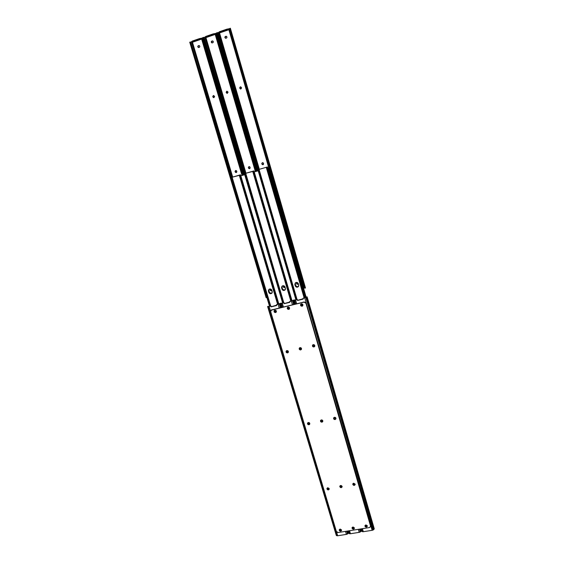 <?xml version="1.0" encoding="UTF-8"?>
<svg xmlns="http://www.w3.org/2000/svg" width="564" height="564" viewBox="0 0 564 564"><rect width="100%" height="100%" fill="white"/><g stroke="black" fill="none" stroke-linecap="round" stroke-linejoin="round"><path stroke-width="0.85" d="M288.07 307.035C289.438 307.133 289.868 307.796 289.367 309.03L288.768 309.396C287.393 309.298 286.963 308.628 287.471 307.394L288.07 307.035L287.245 307.796L287.464 308.931L289.191 309.199L289.501 307.711L288.07 307.035M286.893 350.582C288.176 350.653 288.627 351.28 288.246 352.444L287.584 352.888C286.293 352.81 285.849 352.183 286.237 351.012L286.893 350.582L286.082 351.309L286.47 352.592L288 352.697L288.31 351.252L286.893 350.582M301.437 349.412L301.317 348.094L299.808 347.699L299.209 348.355L299.287 349.264L300.471 349.969L301.437 349.412L300.823 349.75C299.625 349.722 299.146 349.151 299.385 348.023L299.533 349.285L300.711 349.934C299.435 349.87 298.976 349.257 299.336 348.087L300.027 347.621C301.296 347.685 301.754 348.298 301.402 349.461L301.472 349.349M340.642 485.498L342.115 486.965L341.283 487.663L342.115 486.379L341.34 485.569L340.233 485.653L339.775 486.563L340.381 487.486L341.283 487.663L339.817 486.182L340.642 485.498M327.754 487.754L329.207 489.249L328.403 489.912L329.249 489.094L328.403 489.912L326.951 488.41L327.754 487.754L326.944 489.03L327.712 489.841L328.615 489.848L329.129 488.424L327.754 487.754M340.071 529.081L341.523 530.505L340.698 531.196L341.551 530.336L340.698 531.196L339.246 529.772L340.071 529.081L339.253 530.322L339.81 531.02L340.917 531.14L341.516 529.963L340.071 529.081M365.81 524.957L367.291 526.332L366.431 527.093L367.312 526.163L366.431 527.093L364.95 525.711L365.81 524.957L365.035 525.902L366.494 526.79L364.993 525.57L364.964 526.205L365.521 526.91L366.649 527.037L367.27 525.838L365.81 524.957M352.881 527.03L354.347 528.426L353.508 529.152L354.375 528.264L353.508 529.152L352.042 527.749L352.881 527.03L352.169 527.467L352.056 528.278L352.824 529.074L353.727 529.095L354.319 528.531L354.255 527.707L352.881 527.03M274.872 310.214C276.247 310.32 276.67 310.99 276.141 312.216L275.57 312.555C274.189 312.442 273.766 311.772 274.301 310.538L274.872 310.214L274.055 310.968L274.28 312.089L275.789 312.477L276.381 311.807L276.297 310.884L274.872 310.214M321.325 419.912C322.46 419.94 322.946 420.483 322.77 421.534L321.981 422.147C320.838 422.119 320.359 421.576 320.542 420.518L321.325 419.912L320.599 420.399L320.585 421.47L321.283 422.091L322.404 421.978L322.728 420.589L321.325 419.912M308.318 422.499C309.467 422.535 309.946 423.085 309.749 424.149L308.98 424.727C307.831 424.685 307.352 424.128 307.556 423.07L308.318 422.499L307.606 422.986L307.591 424.05L308.515 424.727L309.396 424.551L309.714 423.169L308.318 422.499L307.909 423.402L309.142 424.065L307.993 423.677L309.615 423.761L308.395 424.184L307.881 423.24L308.332 422.499M353.649 483.214L355.13 484.666L354.284 485.392L355.158 484.511L354.284 485.392L352.803 483.94L353.649 483.214L352.923 483.679L352.81 484.511L353.586 485.322L354.502 485.336L355.123 484.102L353.649 483.214M313.281 344.632C314.536 344.682 315.001 345.288 314.684 346.451L313.958 346.966L314.79 346.226L314.409 344.928L312.851 344.823L312.526 346.289L313.958 346.966C312.696 346.909 312.23 346.303 312.562 345.14L313.281 344.632M301.395 303.834C302.748 303.918 303.192 304.574 302.72 305.801L302.085 306.203C300.725 306.118 300.281 305.455 300.76 304.222L301.395 303.834L300.563 304.595L300.943 305.914L302.508 306.005L302.833 304.511L301.395 303.834M335.925 418.855L335.566 417.607L334.022 417.473L333.564 418.432L334.177 419.383L335.101 419.553L335.925 418.855L335.192 419.313L333.684 417.846L333.909 418.833L335.101 419.553C333.973 419.524 333.486 418.996 333.641 417.945L334.445 417.304C335.573 417.318 336.059 417.853 335.911 418.897L335.101 419.553L335.954 418.763M271.072 310.221L304.165 301.973L305.97 302.812L370.703 526.198M287.52 307.345L287.591 308.776L288.888 309.241C287.598 309.185 287.139 308.55 287.52 307.345M286.286 350.942L286.427 352.232L287.703 352.697C286.498 352.662 286.026 352.077 286.286 350.942M341.368 487.388L342.144 486.817L341.283 487.663L340.113 486.901L339.866 486.076L341.368 487.388M327.007 488.283L327.402 489.319L328.495 489.63L327.007 488.283M339.295 529.638L339.704 530.576L340.783 530.893L339.295 529.638M352.091 527.615L352.493 528.531L353.579 528.849L352.091 527.615M274.351 310.489L274.414 311.934L275.704 312.4C274.4 312.329 273.949 311.695 274.351 310.489M320.592 420.42L320.972 421.611L322.079 421.914L320.592 420.42M307.613 422.972L307.986 424.184L309.086 424.488L307.613 422.972M352.845 483.82L353.254 484.8L354.354 485.118L352.845 483.82M314.691 346.437L314.063 346.782C312.879 346.761 312.393 346.19 312.604 345.069L313.133 346.627L314.705 346.409M300.774 304.229L300.894 305.582L302.198 306.048C300.915 306.005 300.45 305.378 300.802 304.179M370.654 526.409L306.083 303.094L304.165 301.973L271.686 309.918L304.052 302.121L305.97 303.249L370.604 525.972L370.633 526.572L369.554 527.537L338.16 532.536L336.356 531.443L270.671 311.73L270.988 310.32L271.82 309.763L271.03 310.271M336.356 531.443L270.614 311.441L271.686 309.918L304.349 302.078L305.97 303.249L370.654 526.233L369.554 527.537L338.16 532.536L337.046 532.31L336.356 531.443M287.647 352.5L286.716 351.689L287.647 352.5L288.183 352.084L286.59 351.88L286.618 350.9L288.133 351.224L288.112 352.197L286.998 352.394L286.477 351.428L286.928 350.646L288.133 351.224L288.218 351.992L287.647 352.5M328.438 489.446L327.508 488.551L328.438 489.446L329.038 488.833L327.804 489.326L327.332 488.558L327.578 487.797L327.895 489.044L328.53 489.171L329.009 488.551L328.438 489.446M268.358 306.4L267.752 306.379L268.358 306.4M280.421 303.573L281.556 307.415M347.769 531.006L348.284 532.465M279.681 303.622L280.527 303.277L279.836 303.707L280.978 307.556L279.836 303.707L279.243 303.947L280.364 307.704L279.243 303.947L278.115 304.306L279.208 307.979L278.115 304.306L279.681 303.622M276.156 311.772L276.043 310.574L274.809 310.496L274.358 311.131L274.668 311.885L275.592 311.934L274.534 310.792L275.599 311.927L274.626 310.616L274.943 311.829L276.226 311.68L275.458 312.089C274.485 312.005 274.189 311.532 274.562 310.672L275.253 310.369C276.219 310.447 276.522 310.919 276.148 311.779L276.177 311.751M340.628 530.301L341.431 529.906L340.55 530.604L339.528 529.603L340.381 529.074L339.697 529.314L339.789 530.379L340.628 530.301L339.584 529.462L340.628 530.301M269.275 306.33L270.875 305.977L271.27 306.71L276.452 305.216L271.27 306.71L271.199 306.301L271.129 306.865L276.593 305.54L276.487 304.757L278.249 304.151L276.656 304.574L276.593 305.54L271.129 306.865L270.72 305.977L271.058 306.456L270.72 305.977L269.275 306.33M336.356 535.525L267.752 306.379L336.356 535.525L267.851 306.612L270.579 306.132L268.21 306.619L336.75 535.701L337.681 535.772L336.468 531.711L337.681 535.772L346.67 534.334L348.503 532.818L347.974 533.685L347.205 531.098L347.974 533.685L347.445 534.009L346.613 531.189L347.445 534.009L346.388 534.39L345.492 531.366L346.388 534.39L337.681 535.772L336.356 535.525M279.955 303.51L280.498 303.291M239.298 175.164L232.149 177.237L240.081 175.164L278.426 304.109L278.926 303.94L278.249 304.151L240.186 175.764L239.615 175.933L277.714 304.285L239.615 175.933L240.186 175.764L240.081 175.164L239.298 175.164L239.615 175.933L239.291 175.228L240.25 174.882L278.567 304.067L240.518 174.798L240.017 174.939L240.518 174.798L278.827 303.975M286.674 350.829L286.632 351.407L286.674 350.829M308.007 422.76L307.993 423.677L308.007 422.76M309.298 422.711L309.565 423.895L309.03 424.297L309.636 423.67L309.298 422.711M341.41 529.723L340.832 530.555L341.41 529.723M270.607 311.42L269.134 306.485L270.607 311.42M336.151 534.919L267.632 306.534M301.317 349.109L300.386 349.335L299.738 348.453L299.703 348.926L299.773 347.896L299.618 348.637L299.717 347.967L301.345 348.559L300.767 349.553L299.703 348.926L300.767 349.553L301.296 349.13M341.312 487.197L340.367 486.302L341.312 487.197L341.925 486.563L341.234 486.936L340.282 486.577L340.452 485.548L340.177 486.154L340.677 487.077L341.312 487.197L341.897 486.295L341.312 487.197M322.58 421.294L322.27 420.095L322.636 421.089L322.023 421.724L321.078 420.864L322.023 421.724L322.622 421.16L321.635 421.449L320.895 420.822L321.36 419.905L321.078 420.864L320.909 420.356L321.381 421.604L322.587 421.273M281.394 303.206L280.858 303.199L281.394 303.206M293.625 300.372L294.753 304.236M360.572 528.969L361.087 530.428M292.906 300.422L293.752 300.076L293.076 300.499L294.211 304.37L293.076 300.499L292.49 300.739L293.597 304.518L292.49 300.739L291.355 301.098L292.441 304.793L291.355 301.098L292.906 300.422M289.353 308.607L289.099 307.302L287.732 307.521L287.985 308.825L288.768 308.769L287.788 307.465L288.112 308.67L289.431 308.501L288.641 308.924L287.732 307.521L288.444 307.197L289.36 308.6L288.937 308.853L289.388 308.564M353.416 528.256L354.241 527.841L353.346 528.56L352.317 527.573L353.191 527.016L352.5 527.262L352.472 528.214L353.416 528.256L352.373 527.432L353.416 528.256M282.423 303.143L284.037 302.783L284.432 303.524L289.67 302.015L284.432 303.524L284.362 303.115L284.305 303.679L289.811 302.346L289.706 301.564L291.355 301.098L290.016 301.303L291.482 300.95L289.748 301.521L289.811 302.346L284.305 303.679L283.875 302.79L284.235 303.27L283.875 302.79L282.423 303.143M348.855 532.909L348.319 530.921L349.081 533.509L349.49 533.685L348.651 530.865L349.49 533.685L350.434 533.748L349.539 530.724L350.434 533.748L359.501 532.303L361.312 530.787L360.805 531.648L360.043 529.053L360.805 531.648L360.276 531.979L359.451 529.145L360.276 531.979L359.219 532.36L358.33 529.321L359.219 532.36L350.159 533.777L348.806 533.234L348.129 530.95M282.12 307.281L280.858 303.199L282.12 307.281M282.465 307.197L280.978 303.425L283.748 302.938L281.351 303.432L282.465 307.197M293.174 300.302L293.71 300.09M292.159 300.732L291.482 300.95L292.159 300.732M354.213 527.636L353.628 528.51L354.213 527.636M283.382 306.978L282.289 303.291L283.382 306.978M301.261 348.27L300.922 349.504L299.766 349.081L300.048 347.692L301.261 348.27M314.007 346.578L312.935 345.951L314.007 346.578L314.571 346.113L313.774 346.409L312.935 345.951L312.935 345.006L314.599 345.577L314.007 346.578L313.091 346.247L312.823 345.33L313.443 344.653L314.515 345.288L314.007 346.578M354.305 484.934L353.339 484.032L354.305 484.934L354.918 484.264L354.213 484.666L353.268 484.307L353.431 483.277L353.156 483.884L353.663 484.807L354.305 484.934L354.89 484.025L354.305 484.934M335.136 419.123L334.085 418.495L335.136 419.123L335.742 418.53L335.058 418.904L334.085 418.495L334.473 417.297L334.085 418.495L334.804 419.123L335.714 418.643L335.136 419.123M294.641 299.999L294.084 299.992L294.641 299.999M306.957 297.143L374.136 528.574M306.259 297.186L307.098 296.84L306.435 297.256L373.749 529.603L374.263 528.821L373.749 529.603L306.435 297.256L305.857 297.496L373.227 529.927L373.749 529.603L373.227 529.927L305.857 297.496L304.722 297.863L372.444 530.252L373.227 529.927L372.162 530.315L304.722 297.863L306.259 297.186M302.064 305.582L302.762 305.286L301.952 305.737L301.021 304.341L301.761 303.996L302.692 305.385L302.248 305.667L302.776 304.468L301.303 304.123L300.936 305.258L302.064 305.582L300.986 304.497L302.05 305.589L301.148 305.251L301.07 304.292L302.064 305.582M366.325 526.191L367.164 525.754L366.255 526.494L365.218 525.528L366.121 524.943L365.409 525.19L365.444 525.845L366.325 526.191L365.373 526.149L365.268 525.387L366.325 526.191M295.691 299.928L297.327 299.569L297.714 300.309L303.016 298.786L297.714 300.309L297.651 299.9L297.595 300.457L303.157 299.117L303.044 298.342L304.722 297.863L303.354 298.074L304.835 297.714L303.094 298.286L303.157 299.117L297.595 300.457L297.165 299.569L297.531 300.048L297.165 299.569L295.691 299.928M361.926 531.471L361.164 528.87L362.335 531.648L361.51 528.813L362.335 531.648L363.301 531.711L362.412 528.672L363.301 531.711L372.162 530.315L363.026 531.746L361.926 531.471M295.367 304.088L294.084 299.992L295.367 304.088M295.719 304.003L294.232 300.217L297.045 299.724L294.612 300.224L295.719 304.003M306.478 297.066L307.049 296.861M305.519 297.496L304.835 297.714L267.188 167.91L266.603 168.079L304.271 297.848L266.603 168.079L267.188 167.91L267.075 167.304L266.264 167.311L266.603 168.079L266.257 167.353L267.209 167.029L305.089 297.644L267.456 166.951L258.629 169.517L218.599 32.472L219.149 32.338L217.951 32.599L258.072 169.877L217.767 32.627L218.599 32.472L258.636 169.517L258.016 169.94L258.122 170.547L295.924 299.872L258.122 170.547L258.707 170.377L258.079 170.377L258.354 169.616L266.842 167.134L258.312 169.616L267.463 166.951L266.871 167.141L304.842 297.714L305.519 297.496M312.992 344.935L312.964 345.478L312.992 344.935M335.714 418.636L335.347 417.452L335.707 418.664M367.122 525.528L366.544 526.445L367.122 525.528M296.65 303.777L295.571 300.076L296.65 303.777M213.552 95.542L212.797 96.705L213.53 95.499L214.595 96.67L213.819 97.692L212.762 96.529L213.361 95.535L214.461 96.169L213.7 97.699L212.889 97.029L213.819 97.692L212.945 96.529L213.552 95.542M235.731 170.497L235.089 171.625L235.653 170.518L236.457 170.702L236.866 171.808L236.422 172.499L235.463 172.38L235.054 171.28L235.674 170.511L236.739 171.146L236.253 172.57L235.089 171.625L235.35 171.886L235.731 170.497M190.357 43.083L266.173 296.678L266.603 296.509L266.173 296.678L190.005 42.378L266.152 297.7L190.005 42.378L190.357 43.083L190.921 42.97L190.357 43.083M231.198 177.745L190.921 42.97L231.198 177.745M202.025 39.156L242.372 175.383L202.025 39.156M242.675 175.298L202.307 38.972L242.675 175.298M190.569 41.969L231.395 177.526L190.569 41.969M190.576 42.265L190.921 42.97L190.576 42.265M202.321 38.14L202.307 38.972L202.878 37.612L202.321 38.14L242.901 175.228L202.321 38.14M202.18 38.049L202.638 37.689M192.098 41.969L191.908 41.313L192.43 41.024L199.529 38.585L192.43 41.024L192.627 41.687L199.726 39.24L199.529 38.585L200.537 38.387L199.529 38.585L199.726 39.24L200.728 39.043L200.537 38.387L202.145 38.098L201.454 38.43L242.055 175.475L201.454 38.43L201.334 39.198L200.537 38.387L201.334 39.198L192.768 42.145L201.334 39.198L199.882 39.191L192.148 41.997L192.627 41.687L192.43 41.024L191.908 41.313L192.12 41.926M270.762 289.113L271.679 290.552L270.762 290.735L270.198 290.143L270.473 289.254L270.607 290.425L271.926 290.446L271.256 290.763C270.255 290.671 269.973 290.185 270.41 289.311L270.762 289.113M198.366 45.656L199.332 45.621L199.811 46.375L199.508 47.214L198.401 47.503L197.76 46.488L198.563 45.705C197.774 46.311 197.781 46.925 198.584 47.538L197.992 46.347L199.12 45.536C199.994 46.121 200.023 46.741 199.212 47.397L198.457 47.517C197.576 46.932 197.548 46.311 198.366 45.656M192.402 42.06L232.692 177.068L192.402 42.06M191.541 41.792L190.879 41.919L191.541 41.792L231.994 177.272L191.541 41.792M243.683 175.002L202.878 37.612L243.486 175.059M271.545 290.693L271.926 290.446L271.545 290.693M226.968 91.22L226.213 92.383L226.954 91.171L228.025 92.348L227.243 93.377L226.178 92.207L226.784 91.206L227.891 91.847L227.102 93.377L226.305 92.707L227.221 93.377L226.354 92.214L226.968 91.22M249.034 166.599L248.386 167.734L248.964 166.613L249.767 166.796L250.183 167.91L249.725 168.608L248.759 168.488L248.35 167.381L248.985 166.606L250.056 167.247L249.556 168.678L248.386 167.734L249.034 166.599M203.851 38.444L244.064 174.896L203.498 37.732L203.851 38.444L204.415 38.331L203.851 38.444M244.586 174.227L204.415 38.331L244.586 174.227M215.631 34.474L255.76 171.491L215.631 34.474M256.07 171.4L215.92 34.291L256.07 171.4M204.041 37.33L244.67 173.712L204.041 37.33M203.858 37.372L204.415 38.331L203.949 37.337L203.237 37.492M215.934 33.452L215.92 34.291L216.477 32.931L215.934 33.452L256.296 171.336L215.934 33.452M205.606 37.33L205.811 36.42L213.121 33.903L205.952 36.371L206.149 37.034L213.312 34.566L213.121 33.903L214.116 33.706L213.121 33.903L213.312 34.566L214.313 34.369L214.116 33.706L215.751 33.403L215.011 33.762L255.393 171.597L215.011 33.762L214.891 34.531L214.116 33.706L214.891 34.531L206.241 37.506L214.891 34.531L213.622 34.467L205.641 37.358L206.149 37.034L205.952 36.371L205.409 36.667L205.62 37.287M283.875 285.863L283.297 286.893L283.868 287.492L284.785 287.309L284.362 287.52C283.375 287.428 283.086 286.949 283.502 286.075L283.875 285.863M211.867 41.038L212.847 41.003L213.326 41.947L212.868 42.716L211.895 42.892L211.253 41.877L212.057 41.087C211.26 41.687 211.26 42.3 212.05 42.927L211.479 41.736L212.656 40.925C213.509 41.524 213.53 42.145 212.713 42.786L211.93 42.906C211.07 42.307 211.049 41.687 211.867 41.038M205.86 37.414L245.953 173.211L205.86 37.414M205.007 37.154L204.351 37.28L205.007 37.154L245.255 173.416L205.007 37.154M203.893 37.344L203.216 37.499M216.647 32.994L257.057 171.111M216.647 33.015L256.846 171.174M283.551 286.026L284.496 287.379L283.586 287.055L283.551 286.026M212.727 40.946L212.36 40.989L212.727 40.946M240.511 86.849L239.756 88.026L240.511 86.807L241.589 87.984L240.793 89.02L239.919 88.52L239.82 87.3L240.694 86.807L241.554 87.801L240.624 89.02L239.855 88.344L240.313 88.816L239.89 87.667L240.511 86.849M262.464 162.658L261.816 163.8L262.394 162.672L263.212 162.862L263.621 163.976L263.162 164.681L262.189 164.561L261.781 163.447L262.422 162.665L263.494 163.306L262.986 164.751L261.816 163.8L262.464 162.658M217.478 33.755L257.6 170.955L217.119 33.043L257.466 170.991L217.119 33.043L217.478 33.755L218.042 33.65L217.478 33.755M258.129 170.8L218.042 33.65L258.129 170.8M229.365 29.758L303.954 287.309L229.372 28.912L304.708 287.929L229.668 29.568L230.211 28.2L229.675 28.722L304.708 287.929L305.272 288.091L230.373 28.27L305.476 287.957L303.954 287.309L229.365 29.758M217.471 32.691L218.042 33.65L217.556 32.649L216.851 32.804M305.173 288.105L303.954 287.309L304.856 288.098M219.241 32.641L219.459 31.718L226.841 29.173L219.6 31.669L219.798 32.331L227.038 29.843L226.841 29.173L227.835 28.99L226.841 29.173L227.038 29.843L228.025 29.652L227.835 28.99L229.492 28.665L228.702 29.053L303.531 288.197L304.56 288.042L303.763 288.141L228.702 29.053L228.575 29.829L227.835 28.99L228.575 29.829L219.84 32.832L228.575 29.829L227.186 29.793L219.276 32.663L219.798 32.331L219.6 31.669L219.043 31.972L219.255 32.599M297.108 282.578L296.706 283.636L298.011 284.037L297.094 284.214L296.523 283.614L296.763 282.761L297.714 284.108L298.363 283.84L297.595 284.242C296.608 284.164 296.319 283.685 296.713 282.811L297.108 282.578M225.501 36.378L226.488 36.336L226.968 37.097L226.509 38.063L225.522 38.246L224.881 37.224L225.685 36.427C224.881 37.02 224.874 37.633 225.642 38.274L225.092 37.083L226.326 36.265C227.158 36.886 227.165 37.506 226.347 38.133L225.522 38.246C224.691 37.633 224.676 37.012 225.501 36.378M219.452 32.719L259.334 169.313L219.452 32.719M226.39 36.293L225.988 36.329L226.39 36.293M284.467 290.227L282.056 288.874L283.015 290.009L284.467 290.227M287.682 307.732L288.712 308.783L287.682 307.732M297.743 286.956L295.324 285.588L296.283 286.731L297.743 286.956M300.957 304.659L301.93 305.603L300.957 304.659M271.312 293.47L268.908 292.131L269.874 293.252L271.312 293.47M240.56 175.919L244.72 174.706L240.56 175.919M254.237 171.942L258.199 170.786L254.23 171.935M268.069 169.059L305.413 297.538L268.069 169.059M268.626 290.982L268.957 292.082L268.626 290.982M295.035 284.439L295.36 285.553L295.035 284.439M281.767 287.725L282.099 288.831L281.767 287.725M305.533 297.489L268.429 169.503L305.533 297.489M269.084 289.262L268.781 290.432L269.529 292.589L270.741 293.301L272.024 292.998C270.776 293.611 269.832 293.266 269.197 291.955L268.704 290.918L269.084 289.262M274.731 310.531L276.022 311.814L274.731 310.531M275.697 311.906L274.717 310.545L275.697 311.906M271.968 293.083C270.699 293.773 269.733 293.449 269.056 292.096L269 289.325L268.64 290.573L269.388 292.73L270.6 293.449L271.968 293.083M270.086 306.132L231.86 178.189L231.296 178.351L269.522 306.266L231.296 178.351L232.135 177.251L231.191 177.752L231.296 178.351L231.578 177.406L232.135 177.251L231.86 178.189L270.086 306.132M239.897 174.995L232.135 177.251L270.692 305.984M271.897 290.333L272.243 292.554L270.692 293.731L269.127 292.998L268.372 290.481L269.648 289.008L271.312 289.431L272.243 291.51L271.813 293.259C270.53 294.07 269.529 293.773 268.795 292.363L268.443 291.186L268.901 289.41C270.177 288.627 271.178 288.93 271.897 290.333M240.518 174.798L232.248 177.216M268.936 289.381L268.443 291.186L268.936 292.222C269.641 293.611 270.635 293.922 271.911 293.146L270.48 293.569L269.268 292.857L268.513 290.693L268.915 289.402M274.506 310.905L275.401 311.955L274.506 310.905M252.721 171.259L245.573 173.324L244.642 174.466L245.22 174.297L283.227 302.946L245.22 174.297L245.474 173.352L253.518 171.252L291.56 300.929L253.518 171.252L291.496 300.943L253.624 171.858L253.046 172.027L290.932 301.084L253.046 172.027L253.624 171.858L253.518 171.252L252.707 171.28L253.046 172.027L252.714 171.308L253.666 170.977L291.764 300.873L253.913 170.892L253.405 171.04L253.927 170.892L292.018 300.788M244.642 174.466L282.663 303.087L244.642 174.466M245.573 173.324L244.861 173.536L245.735 173.268L283.819 302.805M285.088 287.062L285.426 289.297L283.861 290.488L282.282 289.748L281.535 287.217L282.493 285.849L284.503 286.159L285.433 288.246L285.031 289.974C283.727 290.834 282.705 290.545 281.951 289.106L281.605 287.929L282.035 286.181C283.332 285.342 284.348 285.638 285.088 287.062M282.063 286.145L281.605 287.929L282.085 288.972C282.818 290.389 283.833 290.686 285.123 289.861L283.636 290.326L282.416 289.607L281.669 287.436L282.063 286.145M287.661 307.859L288.493 308.79L287.661 307.859M253.321 171.082L253.927 170.892M304.905 297.693L267.075 167.304L304.905 297.693M296.495 299.731L258.707 170.377L258.961 169.44L258.707 170.377L296.495 299.731M298.398 283.762L298.737 286.011L297.503 287.161L295.811 286.738L294.817 284.284L295.494 282.733L297.524 282.642L298.751 284.954L298.37 286.646C297.059 287.569 296.008 287.295 295.233 285.828L294.887 284.637L295.289 282.916C296.601 282.028 297.637 282.31 298.398 283.762M258.939 169.433L258.354 169.616M295.31 282.888L294.887 284.637L295.353 285.687C296.114 287.139 297.15 287.421 298.462 286.54L296.911 287.055L295.684 286.329L294.944 284.143L295.31 282.888M300.964 304.814L301.684 305.589L300.964 304.821M282.204 286.033L281.915 287.175L282.656 289.346L283.875 290.065L285.229 289.713C283.953 290.389 282.987 290.051 282.331 288.705L281.852 287.668L282.204 286.033M287.844 307.415L289.142 308.677L287.844 307.415M288.81 308.762L287.725 307.591L288.81 308.762M285.18 289.797C283.889 290.545 282.895 290.234 282.197 288.846L282.127 286.089L281.781 287.316L282.529 289.487L283.748 290.206L285.18 289.797M268.88 168.615L306.153 297.235L268.88 168.615M268.386 167.98L306.09 297.256L268.386 167.98M267.794 168.093L268.203 167.973M295.444 282.776L295.169 283.889L295.91 286.068L297.136 286.794L298.56 286.392C297.263 287.132 296.269 286.808 295.578 285.426L295.113 284.376L295.444 282.776M301.077 304.285L302.374 305.505L301.077 304.285M298.511 286.47C297.2 287.287 296.185 286.984 295.458 285.567L295.374 282.832L295.05 284.023L295.79 286.209L297.017 286.928L298.511 286.47M280.527 303.256L281.746 307.373M347.96 530.978L348.517 532.874M281.083 303.129L281.436 303.136M281.929 307.331L280.752 303.354M293.752 300.055L294.965 304.186M360.77 528.933L361.334 530.858M294.302 299.928L294.669 299.928M361.63 531.189L360.96 528.905M295.155 304.144L293.985 300.14M307.098 296.819L374.263 528.821M189.723 42.124L266.152 297.7M203.202 37.478L243.867 174.953M257.254 171.054L216.809 32.797L217.5 32.656M232.135 177.251L231.543 177.427M277.608 304.306L239.291 175.228M245.488 173.367L244.861 173.536M290.82 301.113L252.714 171.308M266.264 167.311L266.871 167.134M304.144 297.877L266.257 167.353M259.052 169.404L297.073 299.597M267.463 166.951L305.336 297.566M305.773 297.39L268.26 167.973"/></g></svg>
